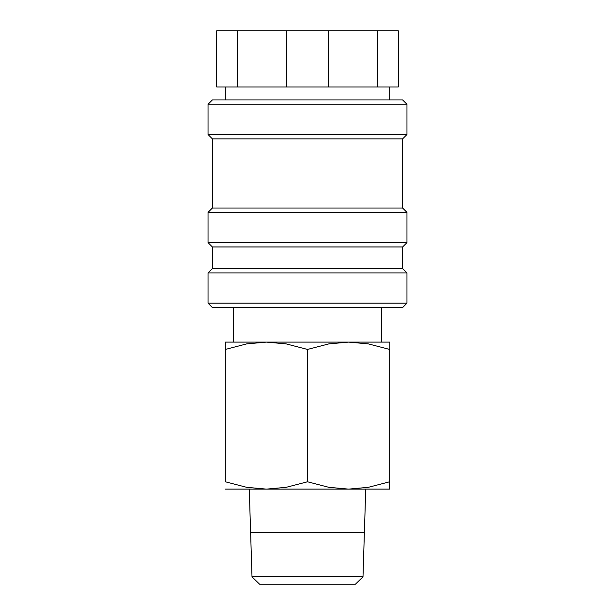 <?xml version="1.0" encoding="UTF-8"?>
<svg xmlns="http://www.w3.org/2000/svg" width="615" height="615" viewBox="0 0 615 615"><rect width="100%" height="100%" fill="white"/><g stroke="black" fill="none" stroke-linecap="round" stroke-linejoin="round"><path stroke-width="0.92" d="M307.5 303.18L208.039 303.18L212.367 307.5L402.633 307.5L406.961 303.18L307.5 303.18M402.633 268.586L212.367 268.586L212.367 246.961L402.633 246.961L402.633 268.586L406.961 272.906L208.039 272.906L208.039 303.18M402.633 208.047L406.961 212.367L406.961 242.641L208.039 242.641L212.367 246.961M406.961 212.367L208.039 212.367L208.039 242.641M212.367 138.859L402.633 138.859L402.633 208.039L212.367 208.039L212.367 138.859L208.039 134.531L406.961 134.531L406.961 104.266L208.039 104.266L208.039 134.531M406.961 104.266L402.633 99.938L212.367 99.938L208.039 104.266M328.349 30.75L377.464 30.75L377.464 86.969L328.349 86.969L328.349 30.75L286.651 30.75L286.651 86.969L237.536 86.969L237.536 30.75L286.651 30.75M328.349 86.969L286.651 86.969M389.664 342.094L348.582 342.094L368.37 343.893L389.656 349.435C389.664 339.611 389.664 339.611 389.664 349.443L389.664 481.776C389.664 491.6 389.664 491.6 389.664 481.768L368.37 487.318L348.582 489.117L328.794 487.318L307.5 481.776L286.206 487.318L266.418 489.117L246.63 487.318L225.344 481.776M389.664 489.117L225.336 489.117M307.5 342.094L266.418 342.094L286.206 343.893L307.5 349.435L328.794 343.893L348.582 342.094L307.5 342.094M363.004 576.847L251.996 576.847L250.605 532.405L364.395 532.405L363.004 576.847L355.37 584.25L259.63 584.25L251.996 576.847M249.252 489.117L250.605 532.313L364.395 532.313L365.748 489.117M225.336 481.768C225.336 491.6 225.336 491.6 225.336 481.768L225.336 349.435C225.336 339.611 225.336 339.611 225.336 349.443L246.63 343.893L266.418 342.094L225.336 342.094M307.5 349.435L307.5 481.776M237.536 30.75L216.695 30.75L216.695 86.969L237.536 86.969M377.464 86.969L398.305 86.969L398.305 30.75L377.464 30.75M212.367 268.586L208.039 272.906M212.367 208.047L208.039 212.367M225.336 86.969L225.336 99.938M233.554 307.5L233.554 342.094M381.446 307.5L381.446 342.094M389.664 86.969L389.664 99.938M402.633 138.859L406.961 134.531M402.633 246.961L406.961 242.641M406.961 272.906L406.961 303.18"/></g></svg>
